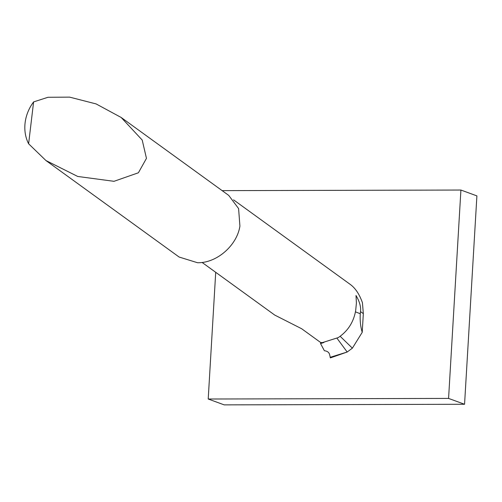 <?xml version="1.0" encoding="UTF-8"?>
<svg xmlns="http://www.w3.org/2000/svg" width="502" height="502" viewBox="0 0 502 502"><rect width="100%" height="100%" fill="white"/><g stroke="black" fill="none" stroke-linecap="round" stroke-linejoin="round"><path stroke-width="0.75" d="M460.911 190.038L476.9 195.893L464.557 404.273L448.575 398.419L460.911 190.038L222.141 190.635M448.575 398.419L208.211 399.015L215.716 272.31M464.557 404.273L224.199 404.876L208.211 399.015M33.603 101.912L47.985 97.281L69.596 97.124L96.102 103.92L121.158 117.462L142.204 140.045L146.458 158.368L138.401 172.776L113.979 181.316L77.697 176.453L45.927 160.527L28.614 143.785A39.507 34.556 125.9 0 1 25.1 122.864A39.507 34.556 125.9 0 1 33.603 101.912L28.614 143.785M121.158 117.462L228.755 195.422L238.594 208.581L239.912 226.082C237.038 245.403 216.782 263.211 197.524 262.728L179.132 257.043L45.927 160.527M356.382 303.271L356.357 302.687A34.569 30.233 125.9 0 1 356.382 303.271L355.692 310.468C353.653 322.115 347.848 331.151 338.285 337.582L323.137 342.383L323.934 342.477A34.569 30.233 125.9 0 1 321.882 342.552A34.569 30.233 125.9 0 1 320.684 342.533L301.627 328.722L274.763 315.093L202.08 262.433M356.395 302.719L356.012 295.509C359.57 301.457 361.076 306.829 360.53 311.616L360.279 313.744C359.865 320.514 360.518 326.708 362.224 332.318L363.329 313.643L362.438 302.762C359.476 294.335 355.447 288.242 350.352 284.49L233.549 199.852M330.103 357.33L347.183 352.021L330.391 357.901L329.607 354.563C329.03 352.341 327.285 351.067 324.38 350.729L320.558 343.594L320.684 342.533M323.934 342.477L320.558 343.594M362.224 332.318L352.379 348.162L347.183 352.021L336.949 338.185M355.46 311.855L360.279 313.744M340.161 336.302L352.379 348.162M363.329 313.643L360.53 311.616"/></g></svg>
